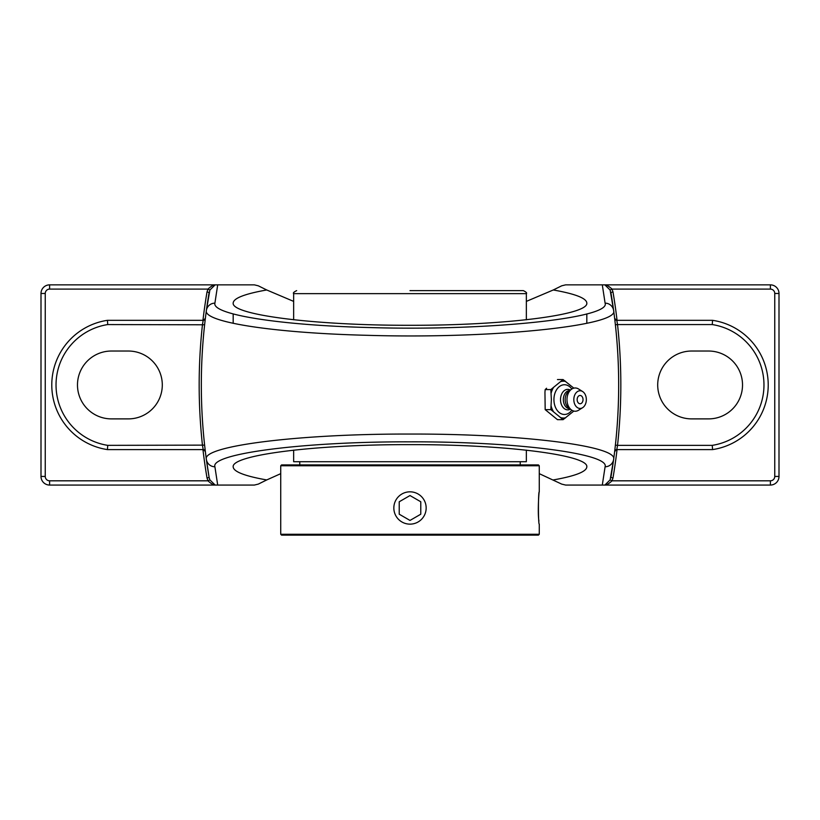 <?xml version="1.0" encoding="UTF-8"?>
<svg xmlns="http://www.w3.org/2000/svg" width="820" height="820" viewBox="0 0 820 820"><rect width="100%" height="100%" fill="white"/><g stroke="black" fill="none" stroke-linecap="round" stroke-linejoin="round"><path stroke-width="1.23" d="M209.879 290.034L215.147 284.858L214.409 284.858C212.933 285.155 210.781 286.569 207.942 289.101L209.879 290.034L206.363 310.544A552.495 552.495 0 0 1 209.141 292.381L207.009 292.012A554.648 554.648 0 0 0 202.95 320.323M107.748 445.352A61.121 61.121 0 0 1 107.748 324.566L107.42 320.323L203.206 320.323L205.348 318.426A2.152 2.152 0 0 1 203.206 320.323L202.468 324.566A554.648 554.648 0 0 0 202.468 445.352L203.206 449.596A2.152 2.152 0 0 1 205.348 451.492L204.61 445.127L107.748 445.352L107.42 449.596L203.206 449.596L205.348 451.492A552.495 552.495 0 0 0 206.363 459.374L209.141 477.537A552.495 552.495 0 0 1 206.363 310.544C203.165 322.116 274.218 333.074 367.503 335.318C490.534 339.06 619.961 325.858 613.637 310.544A552.495 552.495 0 0 1 610.859 477.537L612.991 477.906A554.648 554.648 0 0 0 617.05 449.596M204.61 445.127A552.495 552.495 0 0 1 204.61 324.792L107.748 324.566M202.95 449.596A554.648 554.648 0 0 0 207.009 477.906L209.141 477.537L209.879 479.884L207.942 480.817C210.781 483.349 212.933 484.763 214.409 485.061L215.147 485.061L209.879 479.884M204.877 322.373L205.348 318.426M207.009 477.906L207.942 480.817L49.62 480.817A4.377 4.377 0 0 1 45.243 476.44L45.243 293.478A4.377 4.377 0 0 1 49.62 289.101L49.62 284.858A8.62 8.62 0 0 0 41 293.478L41 476.44A8.62 8.62 0 0 0 49.62 485.061L214.409 485.061M49.62 289.101L207.942 289.101L207.009 292.012M214.409 284.858L49.62 284.858M610.121 479.884L604.852 485.061L605.591 485.061C607.066 484.763 609.219 483.349 612.058 480.817L610.121 479.884L613.637 459.374C618.505 445.957 520.054 433.688 409.856 434.057C299.402 433.718 201.474 446.008 206.363 459.374A552.495 552.495 0 0 1 206.363 310.544A8.62 8.548 7.7 0 1 214.901 303.154L217.7 284.858L214.82 284.858M617.05 320.323A554.648 554.648 0 0 0 612.991 292.012L610.859 292.381A552.495 552.495 0 0 1 614.651 318.426L616.794 320.323A2.152 2.152 0 0 1 614.651 318.426L614.99 321.266M712.252 445.352L617.532 445.352A554.648 554.648 0 0 0 617.532 324.566L712.252 324.566A61.121 61.121 0 0 1 712.252 445.352L712.58 449.596L616.794 449.596L614.651 451.492A2.152 2.152 0 0 1 616.794 449.596L617.532 445.352L615.389 445.127L615.123 447.546M605.591 485.061L770.38 485.061A8.62 8.62 0 0 0 779 476.44L774.756 476.44A4.377 4.377 0 0 1 770.38 480.817L612.058 480.817L612.991 477.906M614.836 450.016L614.651 451.492A2.152 2.152 0 0 1 616.794 449.596M712.252 324.566L712.58 320.323L616.794 320.323L617.532 324.566L615.389 324.792A552.495 552.495 0 0 1 615.389 445.127M612.991 292.012L612.058 289.101L610.121 290.034L613.637 310.544A8.62 8.548 172.3 0 0 605.098 303.154C611.228 318.221 487.193 331.218 369.266 327.539C279.856 325.325 211.796 314.542 214.901 303.154A8.62 8.548 7.7 0 0 206.363 310.544M779 476.44L779 293.478A8.62 8.62 0 0 0 770.38 284.858L770.38 289.101L612.058 289.101C609.219 286.569 607.066 285.155 605.591 284.858L604.852 284.858L610.121 290.034M708.593 351.032A33.928 33.928 0 0 1 742.52 384.959A33.928 33.928 0 0 1 708.593 418.887L691.629 418.887A33.928 33.928 0 0 1 657.701 384.959A33.928 33.928 0 0 1 691.629 351.032L708.593 351.032M613.637 459.374A8.62 8.548 -172.3 0 1 605.098 466.764L602.3 485.061L605.18 485.061M107.42 320.323A65.364 65.364 0 0 0 107.42 449.596M712.58 449.596A65.364 65.364 0 0 0 712.58 320.323M526.348 301.391L553.274 289.972C575.302 293.878 586.484 298.234 586.823 303.021C588.801 314.921 504.515 325.54 410 325.284C315.485 325.54 231.199 314.921 233.177 303.021C233.515 298.234 244.698 293.878 266.726 289.972L293.652 301.391M217.7 284.858L254.374 284.858L258.3 285.811L266.726 289.972M770.38 284.858L605.591 284.858M602.3 485.061L565.626 485.061L561.7 484.107L539.273 473.663M280.727 473.663L266.726 479.946C244.698 476.041 233.515 471.684 233.177 466.898C231.199 454.997 315.485 444.378 410 444.635C504.515 444.378 588.801 454.997 586.823 466.898C586.484 471.684 575.302 476.041 553.274 479.946M553.274 289.972L561.7 285.811L565.626 284.858L602.3 284.858L605.098 303.154M266.726 479.946L258.3 484.107L254.374 485.061L217.7 485.061L214.901 466.764C210.166 453.603 303.994 441.508 409.867 441.836C515.483 441.478 609.813 453.552 605.098 466.764M214.82 485.061L217.7 485.061M605.18 284.858L602.3 284.858M111.407 351.032L128.371 351.032A33.928 33.928 0 0 1 162.298 384.959A33.928 33.928 0 0 1 128.371 418.887L111.407 418.887A33.928 33.928 0 0 1 77.48 384.959A33.928 33.928 0 0 1 111.407 351.032M557.457 379.568L563.094 379.568L550.825 389.582L551.378 399.606L550.825 409.631L563.094 419.655L573.826 411.076M573.826 388.137L563.094 379.568M546.591 388.249L545.177 389.582L544.951 392.257L545.177 409.631L557.457 419.655L563.094 419.655M545.177 389.582L550.825 389.582M545.177 409.631L550.825 409.631M551.05 392.257A18.85 13.335 -90 0 1 552.69 388.249M552.69 410.974A18.85 13.335 -90 0 1 551.05 406.956M551.05 393.446A18.419 13.028 -90 0 1 553.418 387.655M571.817 410.205A14.873 10.516 -90 0 1 560.378 413.321A14.873 10.516 -90 0 1 553.93 399.606A14.873 10.516 -90 0 1 560.378 385.892A14.873 10.516 -90 0 1 571.817 389.008M573.231 387.655A18.419 13.028 -90 0 1 573.559 388.208M560.962 381.495A18.419 13.028 -90 0 1 565.687 381.495M564.959 418.323A18.85 13.335 -90 0 1 561.69 418.323M565.687 417.728A18.419 13.028 -90 0 1 560.962 417.728M573.559 411.005A18.419 13.028 -90 0 1 573.231 411.568M553.418 411.568A18.419 13.028 -90 0 1 551.05 405.767M580.088 403.758A4.151 2.931 -90 0 1 577.198 400.324A4.151 2.931 -90 0 1 579.084 395.711A4.151 2.931 -90 0 1 582.63 397.546A4.151 2.931 -90 0 1 582.63 401.677A4.151 2.931 -90 0 1 580.088 403.758M570.423 409.139A10.24 7.236 -90 0 1 560.521 399.606A10.24 7.236 -90 0 1 570.423 390.084M569.838 408.657L569.726 408.657A9.051 6.396 -90 0 1 563.33 399.606A9.051 6.396 -90 0 1 569.726 390.566L569.838 390.566M582.61 407.704L578.53 410.256A11.634 8.231 -90 0 1 571.099 409.682L568.352 407.448A9.051 6.396 -90 0 1 565.154 399.606A9.051 6.396 -90 0 1 568.352 391.776L571.099 389.531A11.634 8.231 -90 0 1 578.53 388.967L582.61 391.519A8.846 6.252 -90 0 1 586.341 399.606A8.846 6.252 -90 0 1 582.61 407.704A8.846 6.252 -90 0 1 573.826 399.606A8.846 6.252 -90 0 1 582.61 391.519M571.099 409.682A11.634 8.231 -90 0 1 566.979 399.606A11.634 8.231 -90 0 1 571.099 389.531M561.69 380.9A18.85 13.335 -90 0 1 564.959 380.9M293.652 450.129L293.652 461.711L526.348 461.711L526.348 450.129M410 290.628L523.334 290.628L410 290.628M410 534.271L280.727 534.271L281.588 535.142L538.412 535.142L539.273 534.271L410 534.271M539.273 465.76L538.412 464.899L281.588 464.899L280.727 465.76L539.273 465.76L539.273 491.826C538.945 490.944 537.479 512.951 538.924 521.038M539.273 534.271L539.273 524.144C538.176 525.149 538.176 490.831 539.273 491.826M410 524.144A16.164 16.164 0 0 1 393.836 507.99A16.164 16.164 0 0 1 410 491.826A16.164 16.164 0 0 1 426.164 507.99A16.164 16.164 0 0 1 410 524.144M420.773 514.212L410 520.433L399.227 514.212L399.227 501.768L410 495.546L420.773 501.768L420.773 514.212L420.773 501.768L410 495.546M399.227 501.768L399.227 514.212L410 520.433M770.38 480.817L770.38 485.061M49.62 485.061L49.62 480.817M45.243 476.44L41 476.44M45.243 293.478L41 293.478M779 293.478L774.756 293.478L774.756 476.44M770.38 289.101A4.377 4.377 0 0 1 774.756 293.478M206.363 459.374A8.62 8.548 -7.7 0 0 214.901 466.764M293.652 319.79L293.652 293.652L526.348 293.652L526.348 319.79M586.823 323.254L586.823 313.886M233.177 323.305L233.177 313.927M582.63 401.677A5.494 5.494 0 0 0 582.63 397.546M520.228 464.899L520.228 461.711M299.771 464.899L299.771 461.711M526.348 293.652C527.168 293.017 526.163 292.012 523.334 290.628M293.652 293.652C292.832 293.017 293.837 292.012 296.666 290.628M280.727 465.76L280.727 534.271"/></g></svg>
